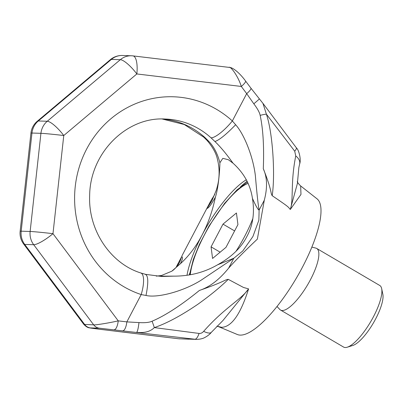 <?xml version="1.0" encoding="UTF-8"?>
<svg xmlns="http://www.w3.org/2000/svg" width="403" height="403" viewBox="0 0 403 403"><rect width="100%" height="100%" fill="white"/><g stroke="black" fill="none" stroke-linecap="round" stroke-linejoin="round"><path stroke-width="0.6" d="M297.313 181.38C297.303 182.211 298.416 183.733 300.658 185.949L317.04 198.825A78.741 23.263 -59.6 0 1 298.799 273.899A78.741 23.263 -59.6 0 1 240.218 335.105A78.741 23.263 120.4 0 1 237.362 334.515L218.497 326.626L221.655 327.322C231.629 326.944 240.606 314.133 248.586 288.896L243.488 287.455L228.269 279.344C220.506 286.991 210.396 295.278 197.944 304.215C181.174 315.62 166.635 323.418 154.329 327.599A8.997 0.343 -109.8 0 0 152.092 321.211C149.357 322.481 144.979 322.939 138.959 322.581L126.849 321.891L141.196 294.568A101.239 95.491 -88.2 0 1 86.685 148.989A101.239 95.491 -88.2 0 1 232.345 120.955L235.639 124.734C244.062 134.073 253.114 156.45 255.386 175.829C256.882 193.44 258.122 204.865 259.109 210.099L258.862 220.219L252.913 236.521L242.722 251.014L233.846 258.222L201.107 280.201C183.964 291.082 157.85 298.27 146.002 295.464L141.196 294.568A22.497 7.194 -71.6 0 0 140.823 272.977L140.823 272.977C110.679 263.617 88.131 230.43 89.657 195.646C89.95 152.802 126.844 116.573 165.144 119.026A78.741 74.268 -88.2 0 1 211.041 137.826L214.935 141.524C220.431 146.773 226.461 153.996 233.02 163.195C243.926 173.018 250.399 184.735 252.429 198.347C254.807 212.643 252.968 225.342 246.908 236.44C241.241 247.674 231.448 257.139 217.529 264.831C204.402 272.413 189.803 276.186 173.723 276.141L161.724 276.478L145.599 274.357L140.823 272.977M156.404 276.146L161.522 275.486L171.789 271.199L180.484 263.643C182.574 259.315 182.987 256.953 181.733 256.55L176.222 267.204M181.924 255.89L210.416 201.621L214.809 194.327M296.301 147.735L262.947 103.364L266.388 114.16L294.724 151.206A13.501 2.776 143 0 0 296.301 147.735A13.501 2.776 143 0 1 296.301 147.735C299.202 150.228 301.248 160.132 299.636 163.981L298.835 167.678L297.399 183.521L290.281 209.5L300.976 194.407L300.658 185.949M299.636 163.981A13.501 8.327 -165.8 0 0 295.742 155.956C290.306 183.113 293.772 199.913 290.281 209.5C287.848 206.527 289.218 207.298 272.191 195.682C270.337 192.851 272.242 191.133 263.295 168.726C264.166 146.979 263.124 129.197 260.162 115.374A8.997 1.662 164.3 0 1 266.388 114.16C272.776 132.985 275.35 174.564 272.191 195.682M294.724 151.206L295.742 155.956M252.429 198.347C255.774 205.862 258.001 209.782 259.109 210.099L264.297 200.21L257.356 239.12C244.984 250.807 235.417 260.469 228.652 268.111L233.846 258.222L217.529 264.831M228.269 279.344C224.728 279.697 224.753 281.672 199.389 290.452C209.545 287.148 219.303 279.697 228.652 268.111M264.297 200.21C267.567 187.763 267.234 177.27 263.295 168.726M199.389 290.452C181.138 305.278 165.376 315.529 152.092 321.211M228.869 67.361C230.637 65.865 238.183 76.343 241.311 86.449L136.839 73.951A17.999 5.959 -83.2 0 0 133 55.891L229.045 67.377C232.803 67.12 240.087 73.457 245.528 80.958L250.908 88.141A8.997 1.934 143.2 0 1 246.686 93.632L253.825 103.803C257.487 108.644 259.603 112.497 260.162 115.374M180.484 263.643C188.906 255.981 196.11 246.435 202.094 235.004C208.084 223.63 212.512 211.011 215.388 197.158C218.648 187.526 219.902 167.804 219.887 162.772L222.824 158.344L228.37 159.724L233.02 163.195M206.341 209.379L206.996 208.427C208.588 208.195 211.384 204.442 215.388 197.158M219.887 162.772C217.549 153.704 213.842 146.556 208.759 141.327L205.067 137.635A78.741 74.268 91.8 0 0 162.182 118.996M173.723 276.141L160.016 276.126L160.59 275.717M246.349 179.748A67.492 19.938 -59.6 0 0 202.094 235.004A67.492 19.938 -59.6 0 0 187.007 275.249M171.789 271.199C174.766 269.234 177.401 266.217 179.703 262.151L181.733 256.55L176.539 266.438M212.185 198.538L206.996 208.427L211.766 201.077L216.104 190.654C219.7 179.945 220.068 169.169 217.207 158.329C215.897 152.828 212.527 146.878 207.107 140.486L208.759 141.327M188.634 339.19L178.63 338.762L196.276 339.386L99.36 328.183L90.398 327.896L99.334 329.226L178.63 338.762A13.501 4.589 96.8 0 1 178.499 338.752L121.691 331.941M107.944 330.253A8.997 2.977 96.8 0 1 107.858 330.248L120.603 331.815A8.997 4.554 97.2 0 0 120.744 331.825L120.603 331.815A8.997 4.554 97.2 0 1 120.462 331.79M99.334 329.226A8.997 2.977 96.8 0 1 99.249 329.221L107.858 330.248A8.997 2.977 96.8 0 1 107.772 330.233M247.099 181.209A71.991 21.268 -59.6 0 0 240.374 186.992M189.677 273.325A71.991 21.268 -59.6 0 0 189.274 274.942M122.88 330.737A8.997 2.977 -83.2 0 0 126.849 321.891L118.24 320.859C108.629 323.11 94.443 325.271 93.682 324.853L83.809 324.37C87.894 328.606 89.577 327.614 90.524 328.062L99.249 329.221A8.997 2.977 96.8 0 1 99.163 329.206M83.809 324.37L23.631 243.986A17.999 3.869 -36.8 0 0 24.724 244.419L33.691 244.707L93.682 324.853A8.997 8.488 -88.2 0 0 99.36 328.183M23.631 243.986A17.999 17.999 0 0 1 20.15 231.236A17.999 0.489 6.3 0 1 21.178 231.186A17.999 16.976 91.8 0 0 24.724 244.419L84.721 324.566A8.997 8.488 -88.2 0 0 90.398 327.896M30.94 133.086A17.999 0.489 6.3 0 1 31.963 133.035L40.93 133.322L30.139 231.473A17.999 16.976 91.8 0 0 33.691 244.707A17.999 3.869 143.2 0 0 52.979 233.68A17.999 0.489 -173.7 0 0 30.139 231.473L21.178 231.186L31.963 133.035A17.999 16.976 91.8 0 1 38.295 120.976L111.364 59.402L120.326 59.689L47.257 121.268A17.999 16.976 91.8 0 0 40.93 133.322A17.999 0.489 -173.7 0 1 63.765 135.529A17.999 4.559 -130.1 0 0 47.257 121.268L38.295 120.976A17.999 4.559 49.9 0 0 37.232 121.288A17.999 17.999 0 0 0 30.94 133.086L20.15 231.236M110.301 59.709A17.999 4.559 49.9 0 1 111.364 59.402A17.999 16.976 91.8 0 1 122.477 55.483A17.999 17.999 0 0 0 110.301 59.709L37.232 121.288M114.271 329.704A8.997 2.977 -83.2 0 0 118.24 320.859L52.979 233.68L63.765 135.529L136.839 73.951A17.999 4.559 -130.1 0 0 120.326 59.689A17.999 16.976 91.8 0 1 131.438 55.77A17.999 16.976 91.8 0 1 132.829 55.876M187.249 339.084L194.78 339.281A13.501 4.347 -83.2 0 0 199.057 333.432L154.329 327.599C150.319 331.609 144.405 333.185 136.592 332.334A8.997 1.29 -83.5 0 0 138.959 322.581M203.666 331.331A13.501 4.841 -141 0 0 211.414 332.248L223.02 320.435L248.586 288.896C241.488 299.369 224.496 307.716 203.666 331.331C202.346 332.893 200.81 333.593 199.057 333.432M211.066 246.848L212.567 258.454L226.002 247.331L237.936 224.597L236.435 212.991L223 224.113L211.066 246.848L220.144 252.182M223 224.113L234.611 230.934M277.002 306.481L279.838 309.484A35.716 10.554 120.4 0 0 280.553 310.053A35.716 10.554 120.4 0 0 282.226 310.512A35.716 10.554 -59.6 0 0 309.146 282.125A35.716 10.554 -59.6 0 0 316.723 248.46A35.716 10.554 -59.6 0 0 315.876 248.117L311.872 247.099M347.265 347.2A35.716 10.554 -59.6 0 0 370.75 321.604A35.716 10.554 -59.6 0 0 381.666 288.624L382.85 294.286A31.217 9.224 -59.6 0 1 373.309 323.105A31.217 9.224 -59.6 0 1 352.786 345.482L347.265 347.2A35.716 10.554 -59.6 0 1 345.245 347.517A35.716 10.554 120.4 0 1 343.568 347.059L280.553 310.053M381.666 288.624A35.716 10.554 -59.6 0 0 379.737 285.465L316.723 248.46M211.041 137.826A22.497 5.828 132.2 0 0 232.345 120.955L246.686 93.632L241.311 86.449A8.997 1.934 143.2 0 0 245.528 80.958M146.002 295.464C148.576 282.463 148.319 275.415 145.221 274.317M250.908 88.141L259.366 98.866A8.997 0.267 140.3 0 1 253.825 103.803M235.639 124.734C226.335 134.36 219.434 139.957 214.935 141.524M207.107 140.486L203.782 137.181A22.497 5.828 -47.8 0 0 205.067 137.635M216.935 326.138L221.655 327.322M190.266 274.786A60.742 17.944 120.4 0 1 212.577 220.814A60.742 17.944 120.4 0 1 248.122 183.39M236.057 251.21A60.742 17.944 -59.6 0 0 252.827 218.592M156.329 276.141L161.522 275.486M259.366 98.866L262.947 103.364M203.782 137.181L184.252 124.507L162.157 118.996M133 55.891A17.999 17.999 0 0 0 131.438 55.77L122.477 55.483M216.9 326.168L218.497 326.626M179.924 338.863L178.499 338.752M211.414 332.248C211.172 332.515 209.464 335.059 204.648 337.588C202.633 338.701 199.848 339.301 196.276 339.386M247.528 182.091L237.045 189.868L224.652 203.288L208.961 226.154L199.334 244.52L193.329 259.482L189.42 274.922"/></g></svg>
